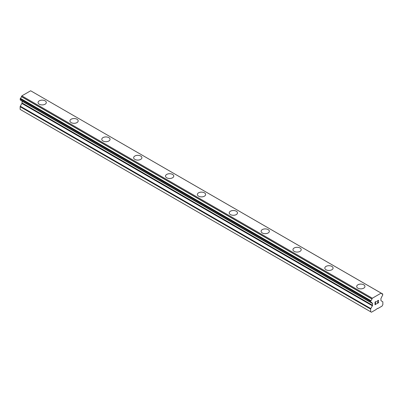 <?xml version="1.0" encoding="UTF-8"?>
<svg xmlns="http://www.w3.org/2000/svg" width="403" height="403" viewBox="0 0 403 403"><rect width="100%" height="100%" fill="white"/><g stroke="black" fill="none" stroke-linecap="round" stroke-linejoin="round"><path stroke-width="0.6" d="M45.111 100.841A4.131 2.383 180 0 1 46.32 102.523A4.131 2.383 180 0 1 43.771 104.725A4.131 2.383 180 0 1 39.267 104.206A4.131 2.383 180 0 1 38.058 102.518A4.131 2.383 180 0 1 40.612 100.322A4.131 2.383 180 0 1 45.111 100.841M38.058 102.518A4.131 2.383 180 0 1 40.607 100.317A4.131 2.383 180 0 1 45.111 100.836A4.131 2.383 180 0 1 46.32 102.518M69.921 120.915A4.131 2.383 180 0 1 72.469 118.714A4.131 2.383 180 0 1 76.973 119.228A4.131 2.383 180 0 1 78.182 120.92A4.131 2.383 180 0 1 75.633 123.117A4.131 2.383 180 0 1 71.129 122.603A4.131 2.383 180 0 1 69.921 120.915A4.131 2.383 180 0 1 72.475 118.719A4.131 2.383 180 0 1 76.973 119.233A4.131 2.383 180 0 1 78.182 120.915M101.783 139.312A4.131 2.383 180 0 1 104.332 137.106A4.131 2.383 180 0 1 108.835 137.625A4.131 2.383 180 0 1 110.044 139.312A4.131 2.383 180 0 1 107.495 141.513A4.131 2.383 180 0 1 102.992 140.995A4.131 2.383 180 0 1 101.783 139.312A4.131 2.383 180 0 1 104.337 137.111A4.131 2.383 180 0 1 108.835 137.63A4.131 2.383 180 0 1 110.044 139.312M140.697 156.026A4.131 2.383 180 0 1 141.906 157.709A4.131 2.383 180 0 1 139.357 159.91A4.131 2.383 180 0 1 134.854 159.392A4.131 2.383 180 0 1 133.645 157.704A4.131 2.383 180 0 1 136.199 155.508A4.131 2.383 180 0 1 140.697 156.026M133.645 157.704A4.131 2.383 180 0 1 136.194 155.503A4.131 2.383 180 0 1 140.697 156.021A4.131 2.383 180 0 1 141.906 157.704M165.507 176.101A4.131 2.383 180 0 1 168.056 173.9A4.131 2.383 180 0 1 172.56 174.413A4.131 2.383 180 0 1 173.769 176.106A4.131 2.383 180 0 1 171.22 178.307A4.131 2.383 180 0 1 166.716 177.788A4.131 2.383 180 0 1 165.507 176.101A4.131 2.383 180 0 1 168.061 173.905A4.131 2.383 180 0 1 172.56 174.423A4.131 2.383 180 0 1 173.769 176.101M197.369 194.498A4.131 2.383 180 0 1 199.918 192.296A4.131 2.383 180 0 1 204.422 192.81A4.131 2.383 180 0 1 205.631 194.503A4.131 2.383 180 0 1 203.082 196.699A4.131 2.383 180 0 1 198.578 196.185A4.131 2.383 180 0 1 197.369 194.498A4.131 2.383 180 0 1 199.923 192.302A4.131 2.383 180 0 1 204.422 192.815A4.131 2.383 180 0 1 205.631 194.498M236.284 211.212A4.131 2.383 180 0 1 237.493 212.895A4.131 2.383 180 0 1 234.944 215.096A4.131 2.383 180 0 1 230.44 214.577A4.131 2.383 180 0 1 229.231 212.895A4.131 2.383 180 0 1 231.785 210.693A4.131 2.383 180 0 1 236.284 211.212M229.231 212.895A4.131 2.383 180 0 1 231.78 210.688A4.131 2.383 180 0 1 236.284 211.207A4.131 2.383 180 0 1 237.493 212.895M261.094 231.287A4.131 2.383 180 0 1 263.643 229.085A4.131 2.383 180 0 1 268.146 229.604A4.131 2.383 180 0 1 269.355 231.292A4.131 2.383 180 0 1 266.806 233.493A4.131 2.383 180 0 1 262.303 232.974A4.131 2.383 180 0 1 261.094 231.287A4.131 2.383 180 0 1 263.648 229.09A4.131 2.383 180 0 1 268.146 229.609A4.131 2.383 180 0 1 269.355 231.287M292.956 249.684A4.131 2.383 180 0 1 295.505 247.482A4.131 2.383 180 0 1 300.008 247.996A4.131 2.383 180 0 1 301.217 249.689A4.131 2.383 180 0 1 298.668 251.885A4.131 2.383 180 0 1 294.165 251.371A4.131 2.383 180 0 1 292.956 249.684A4.131 2.383 180 0 1 295.51 247.487A4.131 2.383 180 0 1 300.008 248.006A4.131 2.383 180 0 1 301.217 249.684M331.87 266.398A4.131 2.383 180 0 1 333.08 268.081A4.131 2.383 180 0 1 330.531 270.282A4.131 2.383 180 0 1 326.027 269.768A4.131 2.383 180 0 1 324.818 268.081A4.131 2.383 180 0 1 327.372 265.884A4.131 2.383 180 0 1 331.87 266.398M324.818 268.081A4.131 2.383 180 0 1 327.367 265.874A4.131 2.383 180 0 1 331.87 266.393A4.131 2.383 180 0 1 333.08 268.081M356.68 286.478A4.131 2.383 180 0 1 359.229 284.271A4.131 2.383 180 0 1 363.733 284.79A4.131 2.383 180 0 1 364.942 286.478A4.131 2.383 180 0 1 362.393 288.679A4.131 2.383 180 0 1 357.889 288.16A4.131 2.383 180 0 1 356.68 286.478A4.131 2.383 180 0 1 359.234 284.276A4.131 2.383 180 0 1 363.733 284.795A4.131 2.383 180 0 1 364.942 286.478M375.183 302.179L375.183 303.237L375.178 302.174L376.352 301.499L375.178 302.174M375.183 303.237L375.818 302.87M375.823 303.041L375.183 303.414L375.818 303.041M375.183 303.414L375.183 304.472L375.178 303.409M375.183 304.472L376.352 303.791M375.027 304.728L376.352 303.963L375.027 304.733L375.027 302.089L376.352 301.323M377.273 301.459L377.717 300.537L378.493 300.346M378.603 300.804L378.493 301.117L378.598 300.799M378.493 301.117L378.17 301.802L378.493 301.117M378.17 301.802L377.46 303.157L378.165 301.802M377.46 303.157L378.704 302.436M377.43 301.232L377.525 300.935L377.425 301.227M377.732 300.709L378.14 300.467L377.732 300.709M378.346 300.467L378.346 301.172L377.137 303.519L378.704 302.608M378.709 302.608L377.137 303.519M371.893 302.91L370.926 302.351A1.803 1.043 -60 0 1 371.551 302.386A1.803 1.043 -60 0 1 371.893 302.91L372.382 303.212A0.751 0.433 -60 0 1 372.538 303.555L372.538 305.278A0.751 0.433 -60 0 1 372.387 305.801L370.79 308.577A0.751 0.433 -60 0 0 370.634 309.096L370.634 311.751L371.445 312.224L375.626 309.811L377.581 308.355L377.863 308.517L382.044 306.104L382.85 304.698L382.85 302.043A0.751 0.433 -60 0 0 382.694 301.701L381.102 300.769A0.751 0.433 -60 0 1 380.946 300.426L380.946 298.699A0.751 0.433 -60 0 1 381.102 298.175L381.596 297.308A1.803 1.043 -60 0 1 382.563 295.631L382.774 294.044L32.144 91.632M370.926 302.351L370.634 301.268L370.931 300.703A1.803 1.043 -60 0 0 371.904 298.991L372.337 298.22L381.152 293.127L381.586 293.404A1.803 1.043 -60 0 0 381.933 293.958A1.803 1.043 -60 0 0 382.558 293.994L382.684 293.994M22.004 100.972A0.751 0.433 -60 0 1 22.054 101.203L22.054 102.926A0.751 0.433 -60 0 1 21.898 103.45L20.306 106.226A0.751 0.433 120 0 0 20.15 106.745L20.15 109.399L20.956 109.873L371.445 312.224M20.306 99.994L370.795 302.346L20.306 99.994M381.152 293.127L30.663 90.776L21.848 95.869L21.414 96.639A1.803 1.043 -60 0 1 20.442 98.352L20.226 99.949L370.715 302.3M382.558 293.994L381.591 293.434M372.337 298.22L21.848 95.869M371.939 298.905L21.455 96.554M371.904 298.991L21.414 96.639M370.931 300.703L20.442 98.352M370.8 300.855L20.316 98.503M371.909 302.935L370.906 302.356M370.634 311.751L20.15 109.399M370.715 301.006L20.226 98.654M370.634 301.268L20.15 98.916M370.634 302.129L20.15 99.778M372.538 303.555L22.054 101.203M372.538 305.278L22.054 102.926M372.387 305.801L21.898 103.45M370.79 308.577L20.306 106.226M370.634 309.096L20.15 106.745M371.944 302.97L370.891 302.361"/></g></svg>
